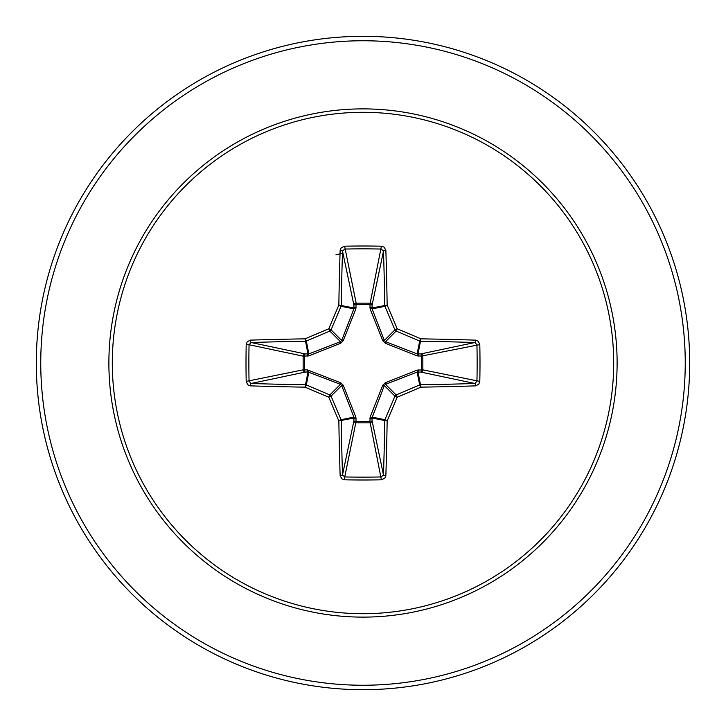 <?xml version="1.0" encoding="UTF-8"?>
<svg xmlns="http://www.w3.org/2000/svg" width="726" height="726" viewBox="0 0 726 726"><rect width="100%" height="100%" fill="white"/><g stroke="black" fill="none" stroke-linecap="round" stroke-linejoin="round"><path stroke-width="1.09" d="M340.14 475.63A2.223 0.762 178.2 0 0 342.518 474.858L353.934 420.79A2.223 0.762 -178.2 0 0 356.067 421.543L344.732 476.946A324.359 124.128 0 0 0 363 477.136A324.359 124.128 0 0 0 381.268 476.946L383.482 474.858A324.449 28.278 -90 0 0 384.771 420.535L371.975 417.995L372.066 420.79A2.223 2.051 -11.9 0 1 369.843 422.85L356.157 422.85A2.223 2.051 11.9 0 1 353.934 420.79L353.907 417.132L341.674 385.533L331.074 396.133A324.068 28.241 67.5 0 0 341.066 419.692A2.223 2.214 78.8 0 1 341.229 420.535A324.449 28.278 90 0 0 342.518 474.858L344.732 476.946L344.605 479.795L341.81 478.815L340.14 475.63A326.673 28.468 -90 0 1 338.851 420.935A326.292 28.441 -112.5 0 1 328.787 397.213A326.292 28.441 -157.5 0 1 305.065 387.149L306.308 384.934A324.068 28.241 22.5 0 0 329.867 394.926A2.223 2.214 45 0 1 331.074 396.133L328.787 397.213L329.867 394.926L340.467 384.326L308.005 371.975A2.223 0.762 88.2 0 1 307.252 369.852L340.748 382.784L343.216 385.252L355.858 417.042L356.067 421.543L369.933 421.543L370.142 417.042L382.784 385.252L385.252 382.784L417.042 370.142L421.543 369.933A2.223 0.762 -88.2 0 1 420.79 372.066L417.132 372.093L385.533 384.326L384.326 385.533L371.975 417.995A2.223 0.762 -1.8 0 1 369.852 418.748M246.205 381.395L303.15 369.843A2.223 2.051 78.1 0 0 305.21 372.066L308.005 371.975L305.065 387.149A326.673 28.468 180 0 1 250.37 385.86L247.748 384.789L246.205 381.395A326.582 124.981 -90 0 1 246.005 363A326.582 124.981 -90 0 1 246.205 344.605L249.054 344.732A324.359 124.128 90 0 0 248.864 363A324.359 124.128 90 0 0 249.054 381.268L251.142 383.482A324.449 28.278 -0 0 0 305.464 384.771A2.223 2.214 11.3 0 1 306.308 384.934L308.868 372.093A2.223 0.681 110.9 0 1 308.958 370.142M370.142 417.042A2.223 0.681 -159.1 0 0 372.093 417.132L384.934 419.692L387.149 420.935L384.771 420.535A2.223 2.214 -78.8 0 1 384.934 419.692A324.068 28.241 -67.5 0 0 394.926 396.133A2.223 2.214 -45 0 1 396.133 394.926A324.068 28.241 -22.5 0 0 419.692 384.934A2.223 2.214 -11.3 0 1 420.535 384.771A324.449 28.278 0 0 0 474.858 383.482L420.79 372.066A2.223 2.051 -78.1 0 0 422.85 369.843L421.543 369.933L421.543 356.067L417.042 355.858L385.252 343.216L382.784 340.748L370.142 308.958L369.933 304.457A2.223 0.762 -178.2 0 1 372.066 305.21L372.093 308.868L384.326 340.467L385.533 341.674L417.132 353.907L420.79 353.934A2.223 2.051 -101.9 0 1 422.85 356.157L422.85 369.843L479.795 381.395L478.815 384.19L475.63 385.86A326.673 28.468 180 0 1 420.935 387.149A326.292 28.441 157.5 0 1 397.213 397.213A326.292 28.441 112.5 0 1 387.149 420.935A326.673 28.468 90 0 1 385.86 475.63L384.789 478.252L381.395 479.795A326.582 124.981 180 0 1 363 479.995A326.582 124.981 180 0 1 344.605 479.795M246.205 344.605L247.185 341.81L250.37 340.14A326.673 28.468 -0 0 1 305.065 338.851A326.292 28.441 -22.5 0 1 328.787 328.787A326.292 28.441 -67.5 0 1 338.851 305.065A326.673 28.468 -90 0 1 340.14 250.37L341.211 247.748L344.605 246.205A326.582 124.981 0 0 1 363 246.005A326.582 124.981 0 0 1 381.395 246.205L369.933 304.457L356.067 304.457L356.157 303.15L369.843 303.15A2.223 2.051 -168.1 0 1 372.066 305.21L383.482 251.142L381.268 249.054A324.359 124.128 180 0 0 344.732 249.054L342.518 251.142A324.449 28.278 90 0 0 341.229 305.464A2.223 2.214 101.2 0 1 341.066 306.308A324.068 28.241 112.5 0 0 331.074 329.867A2.223 2.214 135 0 1 329.867 331.074A324.068 28.241 157.5 0 0 306.308 341.066A2.223 2.214 168.8 0 1 305.464 341.229A324.449 28.278 180 0 0 251.142 342.518L249.054 344.732L303.15 356.157A2.223 2.051 101.9 0 1 305.21 353.934A2.223 0.762 -88.2 0 0 304.457 356.067L304.457 369.933L307.252 369.852M250.37 340.14A2.223 0.762 88.2 0 0 251.142 342.518L305.21 353.934L308.868 353.907L340.467 341.674L341.674 340.467L353.907 308.868L353.934 305.21A2.223 0.762 -1.8 0 1 356.067 304.457L355.858 308.958L343.216 340.748L340.748 343.216L308.958 355.858L303.15 356.157L303.15 369.843L304.457 369.933A2.223 0.762 88.2 0 0 305.21 372.066L251.142 383.482A2.223 0.762 -88.2 0 0 250.37 385.86M363 112.303A250.697 250.697 0 0 1 613.697 363A250.697 250.697 0 0 1 363 613.697A250.697 250.697 0 0 1 112.303 363A250.697 250.697 0 0 1 363 112.303M381.395 246.205L384.19 247.185L385.86 250.37A2.223 0.762 178.2 0 0 383.482 251.142A324.449 28.278 -90 0 1 384.771 305.464A2.223 2.214 -101.3 0 0 384.934 306.308L372.093 308.868A2.223 0.681 159.1 0 0 370.142 308.958M475.63 385.86A2.223 0.762 88.2 0 0 474.858 383.482L476.946 381.268A324.359 124.128 -90 0 0 476.946 344.732L474.858 342.518A324.449 28.278 180 0 0 420.535 341.229A2.223 2.214 -168.8 0 1 419.692 341.066A324.068 28.241 -157.5 0 0 396.133 331.074L397.213 328.787A326.292 28.441 22.5 0 1 420.935 338.851A326.673 28.468 -0 0 1 475.63 340.14L478.252 341.211L479.795 344.605A326.582 124.981 90 0 1 479.795 381.395M363 36.3A326.7 326.7 0 0 1 689.7 363A326.7 326.7 0 0 1 363 689.7A326.7 326.7 0 0 1 36.3 363A326.7 326.7 0 0 1 363 36.3A326.7 326.7 0 0 0 36.3 363A326.7 326.7 0 0 0 363 689.7M342.935 253.129L335.938 254.862M343.216 385.252L341.674 385.533L340.467 384.326L340.748 382.784M385.252 343.216L385.533 341.674L396.133 331.074A2.223 2.214 -135 0 1 394.926 329.867A324.068 28.241 -112.5 0 0 384.934 306.308L387.149 305.065L371.975 308.005A2.223 0.762 -178.2 0 0 369.852 307.252M340.14 250.37A2.223 0.762 1.8 0 1 342.518 251.142L353.934 305.21A2.223 2.051 168.1 0 1 356.157 303.15L344.605 246.205M382.784 385.252L384.326 385.533L394.926 396.133L397.213 397.213L396.133 394.926L385.533 384.326L385.252 382.784M385.86 475.63A2.223 0.762 1.8 0 1 383.482 474.858L372.066 420.79A2.223 0.762 -1.8 0 1 369.933 421.543L381.395 479.795M417.042 370.142A2.223 0.681 -110.9 0 1 417.132 372.093L419.692 384.934L420.935 387.149L417.995 371.975A2.223 0.762 -88.2 0 0 418.748 369.852M355.858 417.042A2.223 0.681 159.1 0 1 353.907 417.132L341.066 419.692L338.851 420.935L354.025 417.995A2.223 0.762 -178.2 0 0 356.148 418.748M479.795 344.605L421.543 356.067A2.223 0.762 88.2 0 0 420.79 353.934L474.858 342.518A2.223 0.762 -88.2 0 0 475.63 340.14M418.748 356.148A2.223 0.762 88.2 0 0 417.995 354.025L420.935 338.851L419.692 341.066L417.132 353.907A2.223 0.681 110.9 0 1 417.042 355.858M382.784 340.748L384.326 340.467L394.926 329.867L397.213 328.787A326.292 28.441 67.5 0 0 387.149 305.065A326.673 28.468 90 0 0 385.86 250.37M308.958 355.858A2.223 0.681 -110.9 0 1 308.868 353.907L306.308 341.066L305.065 338.851L308.005 354.025A2.223 0.762 -88.2 0 0 307.252 356.148M343.216 340.748L341.674 340.467L331.074 329.867L328.787 328.787L329.867 331.074L340.467 341.674L340.748 343.216M356.148 307.252A2.223 0.762 -1.8 0 0 354.025 308.005L338.851 305.065L341.066 306.308L353.907 308.868A2.223 0.681 -159.1 0 1 355.858 308.958M363 617.118A254.118 254.118 0 0 1 108.882 363A254.118 254.118 0 0 1 363 108.882A254.118 254.118 0 0 1 617.118 363A254.118 254.118 0 0 1 363 617.118M363 40.756A322.244 322.244 0 0 1 685.244 363A322.244 322.244 0 0 1 363 685.244A322.244 322.244 0 0 1 40.756 363A322.244 322.244 0 0 1 363 40.756"/></g></svg>
